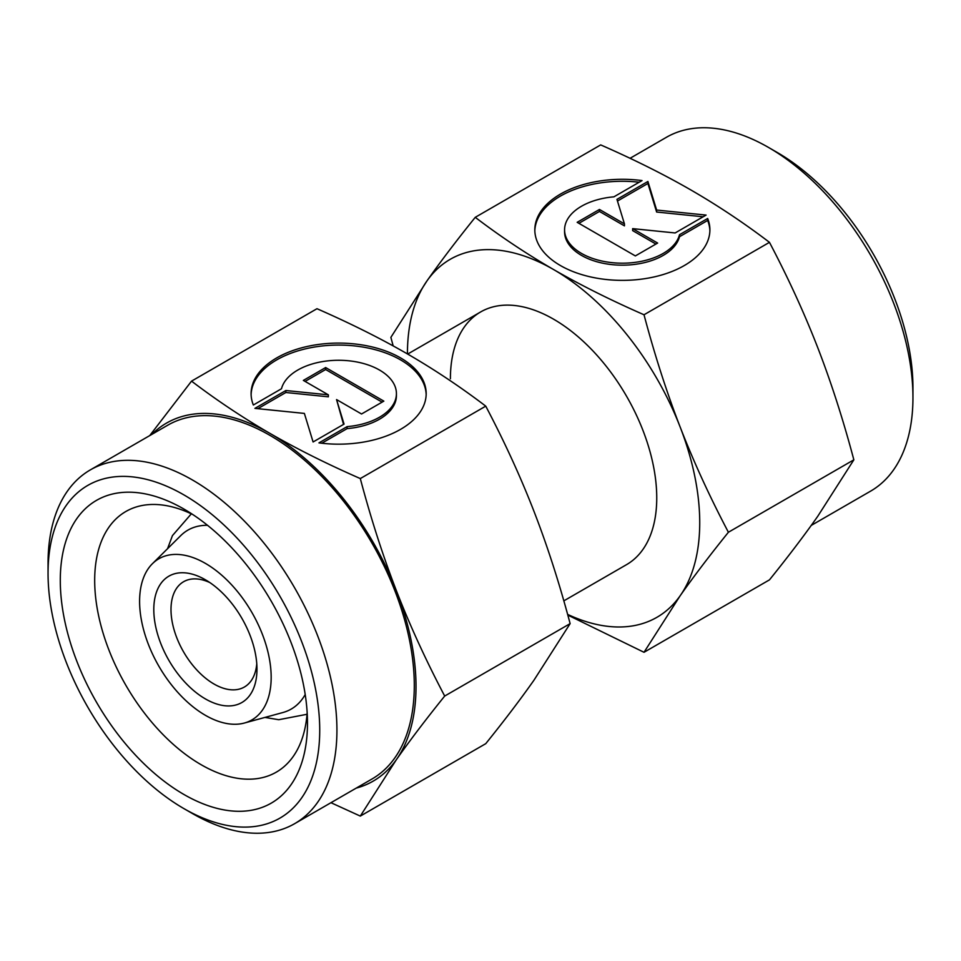 <?xml version="1.0" encoding="UTF-8"?>
<svg xmlns="http://www.w3.org/2000/svg" width="961" height="961" viewBox="0 0 961 961"><rect width="100%" height="100%" fill="white"/><g stroke="black" fill="none" stroke-linecap="round" stroke-linejoin="round"><path stroke-width="1.44" d="M207.504 525.295A103.307 59.642 -120 0 0 180.74 535.625L152.403 563.723A93.037 53.708 60 0 1 225.907 579.015A93.037 53.708 60 0 1 271.17 677.313A93.037 53.708 60 0 1 244.382 723.032A93.037 53.708 60 0 1 175.695 689.986A93.037 53.708 60 0 1 139.597 601.358A93.037 53.708 60 0 1 152.403 563.723M244.382 723.032L282.87 712.533A103.307 59.642 -120 0 0 305.214 694.515M256.767 663.811A60.795 35.101 60 0 1 244.382 687.019A60.795 35.101 60 0 1 197.534 670.73A60.795 35.101 60 0 1 170.998 609.55A60.795 35.101 60 0 1 183.587 581.729A60.795 35.101 60 0 1 209.882 582.594M153.796 609.55A72.952 42.116 60 0 1 205.378 579.771A72.952 42.116 60 0 1 256.971 669.12A72.952 42.116 60 0 1 205.378 698.899A72.952 42.116 60 0 1 153.796 609.55M48.05 573.321L48.05 563.398A204.261 117.927 60 0 1 90.358 469.881A204.261 117.927 60 0 1 247.758 524.61A204.261 117.927 60 0 1 336.927 730.168A204.261 117.927 60 0 1 294.619 823.685A204.261 117.927 60 0 1 192.488 813.559L183.887 808.597A192.104 110.911 60 0 1 48.05 573.321A192.104 110.911 60 0 1 183.887 494.891A192.104 110.911 60 0 1 319.725 730.168A192.104 110.911 60 0 1 183.887 808.597M90.358 469.881L167.731 425.206A204.261 117.927 60 0 1 325.142 479.935A204.261 117.927 60 0 1 414.299 685.505A204.261 117.927 60 0 1 371.991 779.011L294.619 823.685M307.16 712.618A150.481 86.874 60 0 1 276.324 772.139A150.481 86.874 60 0 1 160.367 731.826A150.481 86.874 60 0 1 94.683 580.384A150.481 86.874 60 0 1 125.843 511.504A150.481 86.874 60 0 1 192.813 514.555M307.484 723.104A174.794 100.917 60 0 1 183.887 794.459A174.794 100.917 60 0 1 60.291 580.384A174.794 100.917 60 0 1 183.887 509.03A174.794 100.917 60 0 1 307.484 723.104M360.303 478.566C326.872 463.911 296.721 448.835 269.861 433.339A206.699 119.332 60 0 1 396.437 590.799A206.699 119.332 60 0 1 416.017 686.49A206.699 119.332 60 0 1 396.437 759.574C409.879 740.463 425.963 719.296 444.691 696.052C425.963 660.471 409.879 625.395 396.437 590.799C383.031 556.203 370.982 518.784 360.303 478.566L485.749 406.143C504.477 441.712 520.562 476.8 533.992 511.384C547.41 545.992 559.446 583.399 570.125 623.629L533.992 680.148C520.562 699.26 504.477 720.426 485.749 743.67L360.303 816.093L396.437 759.574A206.699 119.332 60 0 1 356.183 788.128M426.167 394.623A87.547 50.537 0 0 0 358.333 346.368A87.547 50.537 0 0 0 251.121 394.623M253.344 405.001A87.547 50.537 180 0 1 251.097 393.638A87.547 50.537 180 0 1 358.333 344.386A87.547 50.537 180 0 1 426.179 393.638A87.547 50.537 180 0 1 318.956 442.877L347.101 426.636A57.78 33.359 0 0 0 395.8 398.515A57.78 33.359 0 0 0 396.425 393.638A57.78 33.359 0 0 0 342.885 360.363A57.78 33.359 0 0 0 281.489 388.749L253.344 405.001M347.101 426.636L347.101 428.618L321.791 443.225M396.425 393.638L396.425 395.62A57.78 33.359 180 0 1 395.8 400.509A57.78 33.359 180 0 1 347.101 428.618M325.647 367.546L383.835 401.133L361.54 413.999L336.554 399.572L344.05 424.101L313.094 441.976L304.373 413.422L254.905 408.377L285.861 390.514L328.35 394.839L303.364 380.412L325.647 367.546L325.647 369.529L305.081 381.397M328.35 394.839L328.35 396.821L285.861 392.496L257.836 408.677M285.861 390.514L285.861 392.496M343.533 424.402L336.554 399.572M382.106 402.13L325.647 369.529M151.922 434.336A206.699 119.332 60 0 1 269.861 433.339C243.025 417.831 216.922 400.425 191.539 381.133L149.736 435.597M191.539 381.133L316.986 308.709C350.417 323.352 380.556 338.428 407.428 353.924C434.252 369.432 460.367 386.839 485.749 406.143M444.691 696.052L570.125 623.629M330.956 802.699L360.303 816.093M811.264 525.403L870.642 491.119A204.261 117.927 -120 0 0 912.95 397.602L912.95 387.679A192.104 110.911 -120 0 0 777.113 152.403L768.512 147.441A204.261 117.927 -120 0 0 666.381 137.315L630.044 158.301M450.409 378.742A145.904 84.232 60 0 1 480.632 311.953A145.904 84.232 60 0 1 593.057 351.041A145.904 84.232 60 0 1 656.747 497.87A145.904 84.232 60 0 1 626.524 564.66L563.831 600.865M475.251 217.33L600.697 144.907C634.128 159.562 664.279 174.626 691.139 190.122C717.975 205.63 744.078 223.036 769.461 242.34C788.188 277.909 804.273 312.998 817.715 347.582C831.121 382.19 843.169 419.597 853.848 459.826L817.715 516.345C804.273 535.457 788.188 556.635 769.461 579.867L644.014 652.291L680.148 595.772A206.699 119.332 -120 0 0 699.728 522.688A206.699 119.332 -120 0 0 680.148 427.008C666.742 392.4 654.693 354.981 644.014 314.764C610.583 300.108 580.444 285.033 553.572 269.536C526.748 254.028 500.633 236.634 475.251 217.33C456.523 240.574 440.438 261.74 427.008 280.852L390.875 337.371L393.181 345.912M567.627 614.403A206.699 119.332 -120 0 0 680.148 595.772C693.59 576.66 709.674 555.494 728.402 532.25C709.674 496.669 693.59 461.592 680.148 427.008A206.699 119.332 -120 0 0 553.572 269.536A206.699 119.332 -120 0 0 427.008 280.852A206.699 119.332 -120 0 0 407.428 353.924M709.879 230.82A87.547 50.537 0 0 0 707.656 220.453L679.511 236.706A57.78 33.359 180 0 1 618.115 265.08A57.78 33.359 180 0 1 564.575 231.817L564.575 229.835A57.78 33.359 0 0 0 618.115 263.098A57.78 33.359 0 0 0 679.511 234.712L707.656 218.471L707.656 220.453M707.656 218.471A87.547 50.537 180 0 1 709.903 229.835A87.547 50.537 180 0 1 602.667 279.074A87.547 50.537 180 0 1 534.821 229.835A87.547 50.537 180 0 1 642.044 180.584L613.899 196.837A57.78 33.359 0 0 0 565.2 224.946A57.78 33.359 0 0 0 564.575 229.835M657.636 243.061L635.353 255.926L577.165 222.327L599.46 209.462L624.446 223.889L616.95 199.359L647.906 181.485L656.627 210.051L706.095 215.084L675.139 232.958L632.65 228.634L657.636 243.061M655.919 244.046L632.65 230.616L632.65 228.634M703.164 216.778L656.627 212.033L647.906 183.479L617.467 201.041M656.627 210.051L656.627 212.033M647.906 181.485L647.906 183.479M624.446 223.889L624.446 225.871L599.46 211.444L578.894 223.324M599.46 209.462L599.46 211.444M679.511 234.712L679.511 236.706M639.209 182.218A87.547 50.537 0 0 0 534.833 230.82M853.848 459.826L728.402 532.25M769.461 242.34L644.014 314.764M567.819 615.088L644.014 652.291M912.95 397.602A204.261 117.927 -120 0 0 768.512 147.441M191.323 513.835L172.451 535.601L167.55 548.695M307.039 714.275L278.75 719.717L264.96 717.423M480.632 311.953L407.68 354.068"/></g></svg>
